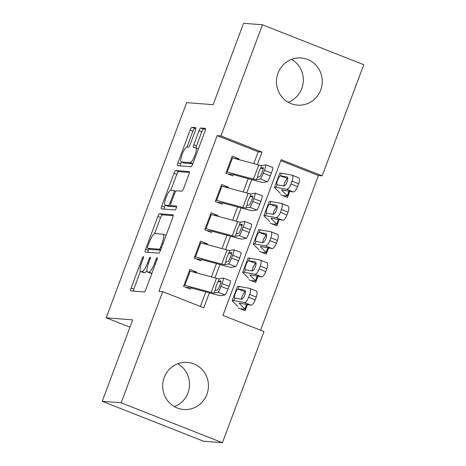 <?xml version="1.0" encoding="UTF-8"?>
<svg xmlns="http://www.w3.org/2000/svg" width="466" height="466" viewBox="0 0 466 466"><rect width="100%" height="100%" fill="white"/><g stroke="black" fill="none" stroke-linecap="round" stroke-linejoin="round"><path stroke-width="0.7" d="M143.382 256.609A2.08 0.501 -68.5 0 0 142.136 258.508L131.097 288.04A2.977 0.716 -68.5 0 0 130.748 290.866A2.977 0.716 -68.5 0 0 130.8 290.877L144.175 291.932A2.977 0.716 -68.5 0 0 145.951 289.211L156.995 259.684A2.08 0.501 -68.5 0 0 157.24 257.704A2.08 0.501 -68.5 0 0 157.199 257.698A2.08 0.501 -68.5 0 0 155.953 259.603L154.526 263.424A9.518 2.289 -68.5 0 1 148.823 272.127L147.71 272.039A9.518 2.289 -68.5 0 1 147.541 272.004A9.518 2.289 -68.5 0 1 148.654 262.958L150.087 259.137A2.08 0.501 -68.5 0 0 150.332 257.162A2.08 0.501 -68.5 0 0 150.291 257.15A2.08 0.501 -68.5 0 0 149.044 259.055L147.617 262.876A9.518 2.289 -68.5 0 1 141.914 271.585L140.802 271.497A9.518 2.289 -68.5 0 1 140.633 271.457A9.518 2.289 -68.5 0 1 141.746 262.416L143.179 258.595A2.08 0.501 -68.5 0 0 143.417 256.615A2.08 0.501 -68.5 0 0 143.382 256.609M291.594 59.368A23.638 22.886 -85.5 0 1 301.787 88.476A23.638 22.886 -85.5 0 1 288.209 102.252M320.707 89.973A23.638 22.886 -85.5 0 1 297.5 105.124A23.638 22.886 -85.5 0 1 278.016 73.145A23.638 22.886 -85.5 0 1 301.222 57.994A23.638 22.886 -85.5 0 1 320.707 89.973M177.791 363.748A23.638 22.886 -85.5 0 1 187.984 392.855A23.638 22.886 -85.5 0 1 174.406 406.632M206.91 394.353A23.638 22.886 -85.5 0 1 183.697 409.503A23.638 22.886 -85.5 0 1 164.213 377.524A23.638 22.886 -85.5 0 1 187.419 362.373A23.638 22.886 -85.5 0 1 206.91 394.353M195.405 130.451A2.977 0.716 -68.5 0 0 195.755 127.626A2.977 0.716 -68.5 0 0 195.703 127.614L191.951 127.317A2.977 0.716 -68.5 0 0 190.169 130.043L177.907 162.838A2.977 0.716 -68.5 0 0 177.558 165.663A2.977 0.716 -68.5 0 0 177.61 165.675L190.984 166.729A2.977 0.716 -68.5 0 0 192.767 164.009L205.028 131.214A2.977 0.716 -68.5 0 0 205.378 128.389A2.977 0.716 -68.5 0 0 205.325 128.377L200.794 128.016A2.977 0.716 -68.5 0 0 199.011 130.736L193.763 144.775A2.977 0.716 -68.5 0 0 193.413 147.6A2.977 0.716 -68.5 0 0 193.466 147.611L195.714 147.786A7.957 1.911 -68.5 0 1 195.854 147.821A7.957 1.911 -68.5 0 1 194.817 155.65A7.957 1.911 -68.5 0 1 190.151 162.657L181.35 161.964A7.957 1.911 -68.5 0 1 181.21 161.929A7.957 1.911 -68.5 0 1 182.247 154.1A7.957 1.911 -68.5 0 1 186.913 147.093L188.375 147.209A2.977 0.716 -68.5 0 0 190.157 144.489L195.405 130.451M222.428 442.7L203.508 441.209L102.246 401.296L132.676 319.892L106.19 317.8L186.645 102.613L213.137 104.704L243.572 23.3L262.492 24.791L363.754 64.704L322.204 175.839L281.149 159.657L222.929 315.389L263.983 331.565L222.428 442.7L121.166 402.787L162.716 291.658L203.77 307.834L209.368 292.858M102.246 401.296L121.166 402.787M253.784 163.653L258.211 151.811L217.156 135.629L158.929 291.355L162.716 291.658M217.156 135.629L220.942 135.926L262.492 24.791M159.634 213.754A2.977 0.716 -68.5 0 0 157.852 216.474L145.59 249.269A2.977 0.716 -68.5 0 0 145.241 252.094A2.977 0.716 -68.5 0 0 145.293 252.106L158.667 253.16A2.977 0.716 -68.5 0 0 160.45 250.44L172.711 217.645A2.977 0.716 -68.5 0 0 173.061 214.82A2.977 0.716 -68.5 0 0 173.008 214.809L159.634 213.754L162.372 214.832A2.977 0.716 -68.5 0 0 160.589 217.552L154.578 233.635M161.749 206.054L174.01 173.259A2.977 0.716 -68.5 0 1 175.793 170.539L189.167 171.593A2.977 0.716 -68.5 0 1 189.219 171.605A2.977 0.716 -68.5 0 1 188.87 174.43L183.621 188.468A2.977 0.716 -68.5 0 1 181.839 191.188L176.416 190.757A2.977 0.716 -68.5 0 0 174.633 193.477L171.156 202.792A2.977 0.716 -68.5 0 0 170.806 205.617A2.977 0.716 -68.5 0 0 170.859 205.628L176.503 206.071A2.08 0.501 -68.5 0 1 176.538 206.083A2.08 0.501 -68.5 0 1 176.27 208.127A2.08 0.501 -68.5 0 1 175.047 209.962L161.452 208.89A2.977 0.716 -68.5 0 1 161.399 208.879A2.977 0.716 -68.5 0 1 161.749 206.054L164.486 207.131L165.209 205.197M280.619 194.753L287.464 197.45L289.765 191.299M270.035 223.068L276.88 225.765L279.175 219.614M259.451 251.378L266.29 254.075L268.591 247.929M248.861 279.693L255.706 282.39L258.001 276.245M196.46 272.866L196.734 272.144L189.889 269.447L183.54 286.439L190.378 289.13L191.171 287.021M207.05 244.551L207.318 243.829L200.479 241.132L194.124 258.123L200.968 260.82L201.755 258.706M217.634 216.236L217.907 215.513L211.063 212.816L204.708 229.808L211.552 232.505L212.345 230.396M228.224 187.92L228.491 187.204L221.647 184.507L215.298 201.493L222.136 204.19L222.929 202.081M200.374 306.5L205.832 291.902M211.436 276.909L216.416 263.587M222.026 248.594L227 235.278M232.61 220.278L237.59 206.962M243.194 191.963L248.174 178.647M238.808 159.611L239.075 158.889L232.237 156.192L225.882 173.177L232.726 175.874L233.513 173.766M260.587 330.231L318.424 175.536L280.765 160.7M238.277 308.009L245.116 310.705L247.417 304.56M106.19 317.8L129.956 327.167M318.424 175.536L322.204 175.839M257.319 164.609L261.997 152.108L220.942 135.926M214.977 277.864L219.958 264.542M225.561 249.549L230.542 236.233M236.145 221.234L241.126 207.918M246.735 192.924L251.716 179.602M258.211 151.811L261.997 152.108M196.734 272.144L192.575 271.818M207.318 243.829L203.164 243.502M217.907 215.513L213.748 215.187M228.491 187.204L224.332 186.872M239.075 158.889L234.922 158.556M140.633 271.457L143.371 272.534A9.518 2.289 -68.5 0 0 143.534 272.575L140.802 271.497M146.959 270.694A9.518 2.289 -68.5 0 1 144.652 272.662L143.534 272.575M147.541 272.004L150.279 273.082A9.518 2.289 -68.5 0 0 150.448 273.117L147.71 272.039M151.968 273.128A9.518 2.289 -68.5 0 1 151.561 273.21L150.448 273.117M140.47 271.358L133.829 289.118A2.977 0.716 -68.5 0 0 133.317 291.075M173.224 215.688L162.372 214.832M148.904 248.815L148.328 250.347A2.977 0.716 -68.5 0 0 147.815 252.304M147.774 246.293A2.08 0.501 -68.5 0 0 147.53 248.273A2.08 0.501 -68.5 0 0 147.565 248.279L159.302 249.205A2.08 0.501 -68.5 0 0 160.554 247.3L162.057 243.275A9.518 2.289 -68.5 0 0 163.17 234.229A9.518 2.289 -68.5 0 0 163.007 234.194L154.986 233.559A9.518 2.289 -68.5 0 0 149.283 242.262L147.774 246.293M150.238 249.333A2.08 0.501 -68.5 0 0 150.268 249.351A2.08 0.501 -68.5 0 0 150.302 249.362L147.565 248.279M160.554 250.166L150.302 249.362M166.071 235.406A9.518 2.289 -68.5 0 0 165.908 235.307L163.17 234.229M170.772 190.314L176.748 174.336L174.01 173.259M189.382 172.472L178.53 171.616A2.977 0.716 -68.5 0 0 176.748 174.336M173.498 206.665A2.977 0.716 -68.5 0 0 173.544 206.694A2.977 0.716 -68.5 0 0 173.597 206.706L176.62 206.945M170.789 190.314A7.957 1.911 -68.5 0 0 166.123 197.316A7.957 1.911 -68.5 0 0 165.092 205.151A7.957 1.911 -68.5 0 0 165.232 205.18L168.331 205.424A2.977 0.716 -68.5 0 0 170.113 202.704L173.597 193.396A2.977 0.716 -68.5 0 0 173.94 190.571A2.977 0.716 -68.5 0 0 173.888 190.559L170.789 190.314M165.092 205.151L167.83 206.228A7.957 1.911 -68.5 0 0 167.964 206.263L165.232 205.18M171.727 205.978A2.977 0.716 -68.5 0 1 171.069 206.508L167.964 206.263M164.486 207.131A2.977 0.716 -68.5 0 0 163.974 209.088M181.21 161.929L183.948 163.007A7.957 1.911 -68.5 0 0 184.087 163.042L181.35 161.964M190.151 162.657L192.872 163.729L184.087 163.042M205.541 129.257L203.531 129.094A2.977 0.716 -68.5 0 0 201.749 131.814L196.501 145.852A2.977 0.716 -68.5 0 0 195.976 147.868M181.361 161.993L180.645 163.915A2.977 0.716 -68.5 0 0 180.132 165.873M195.924 128.494L194.689 128.4A2.977 0.716 -68.5 0 0 192.907 131.121L186.93 147.093M240.497 308.882L244.662 309.214A10.607 0.751 -159.5 0 0 245.017 309.15A10.607 0.751 -159.5 0 0 244.935 308.993L239.349 303.529A15.151 1.078 20.5 0 1 239.233 303.302A15.151 1.078 20.5 0 1 240.322 303.296L250.883 305.172L244.33 302.516A6.064 2.179 -67.9 0 0 248.634 297.244L255.187 299.9A6.064 2.179 112.1 0 1 250.883 305.172M237.899 306.453L232.313 300.989A22.729 1.614 20.5 0 1 232.138 300.652A22.729 1.614 20.5 0 1 233.775 300.64L244.33 302.516M232.138 300.652L237.427 286.491A22.729 1.614 20.5 0 1 239.064 286.485L249.625 288.361A6.064 2.179 -67.9 0 1 249.782 288.407L256.335 291.064A6.064 2.179 112.1 0 1 256.248 297.069L255.187 299.9M244.976 290.306L244.732 290.207A4.846 1.742 112.1 0 1 244.86 290.242A4.846 1.742 112.1 0 1 244.79 295.048A4.846 1.742 112.1 0 1 241.347 299.271L234.753 298.013C234.194 297.302 234.375 295.776 235.295 293.429C236.145 291.029 237.078 289.59 238.085 289.112L245.477 291.832L244.475 292.188L242.221 296.131L241.382 299.277M256.248 297.069L249.694 294.413L248.634 297.244M249.694 294.413A6.064 2.179 -67.9 0 0 249.782 288.407M244.732 290.207L238.441 289.089M235.056 298.153L234.753 298.013L233.775 300.64M189.324 270.956A10.607 0.751 20.5 0 1 190.18 271.171L216.457 278.266A15.151 1.078 -159.5 0 0 219.399 278.808L223.336 278.074A6.064 0.711 -69 0 1 223.389 278.08A6.064 0.711 -69 0 1 222.037 283.584L220.977 286.415L228.002 289.112L229.062 286.281L222.037 283.584M185.759 287.312L189.924 287.639M190.856 287.86L216.719 294.844A22.729 1.614 -159.5 0 0 221.134 295.66L225.066 294.926L218.041 292.229A6.064 0.711 -69 0 0 220.977 286.415M184.035 285.11A10.607 0.751 20.5 0 1 184.885 285.326L211.162 292.421A15.151 1.078 -159.5 0 0 214.11 292.963L218.041 292.229M228.002 289.112A6.064 0.711 111 0 1 225.066 294.926M230.361 280.771A6.064 0.711 111 0 1 230.414 280.771A6.064 0.711 111 0 1 229.062 286.281M218.257 281.854L218.752 281.301L220.913 280.893A4.846 0.565 111 0 1 220.96 280.899A4.846 0.565 111 0 1 219.876 285.303A4.846 0.565 111 0 1 217.529 289.957L215.362 290.359L215.245 289.916L216.183 285.868L219.399 278.808M215.362 290.359L215.245 289.916L214.11 292.963M251.081 280.567L255.251 280.899A10.607 0.751 -159.5 0 0 255.607 280.835A10.607 0.751 -159.5 0 0 255.519 280.678L249.939 275.214A15.151 1.078 20.5 0 1 249.817 274.987A15.151 1.078 20.5 0 1 250.912 274.981L261.467 276.862L254.919 274.2A6.064 2.179 -67.9 0 0 259.224 268.929L265.771 271.585A6.064 2.179 112.1 0 1 261.467 276.862M248.483 278.138L242.903 272.674A22.729 1.614 20.5 0 1 242.722 272.336A22.729 1.614 20.5 0 1 244.359 272.325L254.919 274.2M242.722 272.336L248.017 258.181A22.729 1.614 20.5 0 1 249.654 258.17L260.209 260.045A6.064 2.179 -67.9 0 1 260.372 260.092L266.919 262.748A6.064 2.179 112.1 0 1 266.832 268.754L265.771 271.585M255.566 261.991L255.321 261.892A4.846 1.742 112.1 0 1 255.45 261.933A4.846 1.742 112.1 0 1 255.374 266.733A4.846 1.742 112.1 0 1 251.931 270.956L245.343 269.697C244.778 268.987 244.959 267.461 245.879 265.113C246.73 262.713 247.662 261.275 248.669 260.797L256.061 263.517L255.059 263.873L252.805 267.816L251.966 270.962M266.832 268.754L260.278 266.098L259.224 268.929M260.278 266.098A6.064 2.179 -67.9 0 0 260.372 260.092M255.321 261.892L249.03 260.774M245.64 269.837L245.343 269.697L244.359 272.325M261.665 252.257L265.836 252.584A10.607 0.751 -159.5 0 0 266.191 252.525A10.607 0.751 -159.5 0 0 266.109 252.362L260.523 246.904A15.151 1.078 20.5 0 1 260.407 246.677A15.151 1.078 20.5 0 1 261.496 246.665L272.057 248.547L265.504 245.891A6.064 2.179 -67.9 0 0 269.808 240.613L276.361 243.269A6.064 2.179 112.1 0 1 272.057 248.547M259.073 249.823L253.487 244.365A22.729 1.614 20.5 0 1 253.306 244.021A22.729 1.614 20.5 0 1 254.943 244.009L265.504 245.891M253.306 244.021L258.601 229.866A22.729 1.614 20.5 0 1 260.238 229.855L270.798 231.73A6.064 2.179 -67.9 0 1 270.956 231.777L277.509 234.433A6.064 2.179 112.1 0 1 277.416 240.439L276.361 243.269M266.15 233.682L265.905 233.577A4.846 1.742 112.1 0 1 266.034 233.617A4.846 1.742 112.1 0 1 265.964 238.423A4.846 1.742 112.1 0 1 262.515 242.64L255.927 241.382C255.368 240.672 255.543 239.145 256.463 236.798C257.319 234.404 258.251 232.959 259.253 232.482L266.645 235.202L265.649 235.563L263.389 239.501L262.55 242.646M277.416 240.439L270.868 237.782L269.808 240.613M270.868 237.782A6.064 2.179 -67.9 0 0 270.956 231.777M265.905 233.577L259.614 232.464M256.23 241.522L255.927 241.382L254.943 244.009M272.255 223.942L276.42 224.268A10.607 0.751 -159.5 0 0 276.781 224.21A10.607 0.751 -159.5 0 0 276.693 224.053L271.113 218.589A15.151 1.078 20.5 0 1 270.991 218.362A15.151 1.078 20.5 0 1 272.08 218.356L282.641 220.232L276.088 217.575A6.064 2.179 -67.9 0 0 280.392 212.298L286.945 214.96A6.064 2.179 112.1 0 1 282.641 220.232M269.657 221.513L264.076 216.049A22.729 1.614 20.5 0 1 263.896 215.706A22.729 1.614 20.5 0 1 265.533 215.7L276.088 217.575M263.896 215.706L269.185 201.551A22.729 1.614 20.5 0 1 270.822 201.539L281.382 203.415A6.064 2.179 -67.9 0 1 281.546 203.461L288.093 206.118A6.064 2.179 112.1 0 1 288.005 212.123L286.945 214.96M276.74 205.366L276.489 205.267A4.846 1.742 112.1 0 1 276.618 205.302A4.846 1.742 112.1 0 1 276.548 210.108A4.846 1.742 112.1 0 1 273.105 214.325L266.511 213.073C265.952 212.362 266.133 210.83 267.053 208.488C267.903 206.089 268.835 204.65 269.843 204.166L277.235 206.887M288.005 212.123L281.452 209.467L280.392 212.298M281.452 209.467A6.064 2.179 -67.9 0 0 281.546 203.461M276.489 205.267L270.204 204.149M266.814 213.207L266.511 213.073L265.533 215.7M277.235 206.892L276.233 207.248L273.979 211.185L273.14 214.331M282.839 195.627L287.009 195.953A10.607 0.751 -159.5 0 0 287.365 195.895A10.607 0.751 -159.5 0 0 287.283 195.737L281.697 190.274A15.151 1.078 20.5 0 1 281.575 190.046A15.151 1.078 20.5 0 1 282.67 190.041L293.225 191.916L286.677 189.26A6.064 2.179 -67.9 0 0 290.982 183.988L297.529 186.645A6.064 2.179 112.1 0 1 293.225 191.916M280.247 193.198L274.66 187.734A22.729 1.614 20.5 0 1 274.48 187.396A22.729 1.614 20.5 0 1 276.117 187.384L286.677 189.26M274.48 187.396L279.775 173.236A22.729 1.614 20.5 0 1 281.412 173.224L291.966 175.105A6.064 2.179 -67.9 0 1 292.13 175.146L298.683 177.808A6.064 2.179 112.1 0 1 298.59 183.814L297.529 186.645M287.324 177.051L287.079 176.952A4.846 1.742 112.1 0 1 287.207 176.987A4.846 1.742 112.1 0 1 287.132 181.792A4.846 1.742 112.1 0 1 283.689 186.01L277.101 184.757C276.536 184.047 276.717 182.515 277.637 180.173C278.493 177.773 279.419 176.334 280.427 175.851L287.819 178.577L286.823 178.932L284.563 182.87L283.724 186.016M298.59 183.814L292.042 181.157L290.982 183.988M292.042 181.157A6.064 2.179 -67.9 0 0 292.13 175.146M287.079 176.952L280.788 175.833M277.398 184.891L277.101 184.757L276.117 187.384M199.914 242.64A10.607 0.751 20.5 0 1 200.764 242.856L227.041 249.951A15.151 1.078 -159.5 0 0 229.988 250.492L233.92 249.759A6.064 0.711 -69 0 1 233.973 249.764A6.064 0.711 -69 0 1 232.621 255.269L231.561 258.1L238.586 260.797L239.646 257.966L232.621 255.269M196.343 258.997L200.514 259.323M201.44 259.545L227.303 266.529A22.729 1.614 -159.5 0 0 231.719 267.344L235.656 266.61L228.631 263.919A6.064 0.711 -69 0 0 231.561 258.1M194.619 256.795A10.607 0.751 20.5 0 1 195.475 257.011L221.752 264.106A15.151 1.078 -159.5 0 0 224.694 264.647L228.631 263.919M238.586 260.797A6.064 0.711 111 0 1 235.656 266.61M240.945 252.456A6.064 0.711 111 0 1 241.004 252.456A6.064 0.711 111 0 1 239.646 257.966M228.847 253.545L229.336 252.986L231.503 252.584A4.846 0.565 111 0 1 231.544 252.584A4.846 0.565 111 0 1 230.46 256.987A4.846 0.565 111 0 1 228.113 261.642L225.946 262.043L225.835 261.601L226.773 257.558L229.988 250.492M225.946 262.043L225.835 261.601L224.694 264.647M210.498 214.325A10.607 0.751 20.5 0 1 211.354 214.541L237.631 221.635A15.151 1.078 -159.5 0 0 240.573 222.177L244.51 221.443A6.064 0.711 -69 0 1 244.563 221.449A6.064 0.711 -69 0 1 243.205 226.954L242.151 229.79L249.176 232.482L250.23 229.651L243.205 226.954M206.927 230.682L211.098 231.008M212.03 231.235L237.893 238.213A22.729 1.614 -159.5 0 0 242.303 239.029L246.24 238.295L239.215 235.604A6.064 0.711 -69 0 0 242.151 229.79M205.209 228.48A10.607 0.751 20.5 0 1 206.059 228.695L232.336 235.79A15.151 1.078 -159.5 0 0 235.278 236.338L239.215 235.604M249.176 232.482A6.064 0.711 111 0 1 246.24 238.295M251.535 224.14A6.064 0.711 111 0 1 251.588 224.146A6.064 0.711 111 0 1 250.23 229.651M239.431 225.229L239.92 224.67L242.087 224.268A4.846 0.565 111 0 1 242.128 224.268A4.846 0.565 111 0 1 241.044 228.678A4.846 0.565 111 0 1 238.703 233.326L236.536 233.728L236.419 233.285L237.357 229.243L240.573 222.177M236.536 233.728L236.419 233.285L235.278 236.338M221.088 186.01A10.607 0.751 20.5 0 1 221.938 186.225L248.215 193.32A15.151 1.078 -159.5 0 0 251.157 193.862L255.094 193.134A6.064 0.711 -69 0 1 255.147 193.134A6.064 0.711 -69 0 1 253.795 198.644L252.735 201.475L259.76 204.166L260.82 201.335L253.795 198.644M217.517 202.366L221.682 202.698M222.614 202.92L248.477 209.904A22.729 1.614 -159.5 0 0 252.892 210.714L256.83 209.98L249.799 207.288A6.064 0.711 -69 0 0 252.735 201.475M215.793 200.17A10.607 0.751 20.5 0 1 216.643 200.386L242.92 207.481A15.151 1.078 -159.5 0 0 245.867 208.022L249.799 207.288M259.76 204.166A6.064 0.711 111 0 1 256.83 209.98M262.119 195.825A6.064 0.711 111 0 1 262.172 195.831A6.064 0.711 111 0 1 260.82 201.335M250.021 196.914L250.51 196.355L252.671 195.953A4.846 0.565 111 0 1 252.718 195.953A4.846 0.565 111 0 1 251.634 200.363A4.846 0.565 111 0 1 249.287 205.011L247.12 205.419L247.003 204.97L247.947 200.928L251.157 193.862M247.12 205.419L247.003 204.97L245.867 208.022M231.672 157.694A10.607 0.751 20.5 0 1 232.522 157.91L258.805 165.005A15.151 1.078 -159.5 0 0 261.746 165.552L265.684 164.818A6.064 0.711 -69 0 1 265.736 164.818A6.064 0.711 -69 0 1 264.379 170.329L263.319 173.16L270.344 175.851L271.404 173.02L264.379 170.329M228.101 174.051L232.272 174.383M233.204 174.604L259.061 181.589A22.729 1.614 -159.5 0 0 263.476 182.404L267.414 181.67L260.389 178.973A6.064 0.711 -69 0 0 263.319 173.16M226.377 171.855A10.607 0.751 20.5 0 1 227.233 172.07L253.51 179.165A15.151 1.078 -159.5 0 0 256.451 179.707L260.389 178.973M270.344 175.851A6.064 0.711 111 0 1 267.414 181.67M272.709 167.51A6.064 0.711 111 0 1 272.761 167.515A6.064 0.711 111 0 1 271.404 173.02M260.605 168.599L261.094 168.04L263.261 167.638A4.846 0.565 111 0 1 263.302 167.644A4.846 0.565 111 0 1 262.218 172.047A4.846 0.565 111 0 1 259.871 176.701L257.71 177.103L257.593 176.655L258.531 172.612L261.746 165.552M257.71 177.103L257.593 176.655L256.451 179.707M143.068 258.88L142.136 258.508M156.885 259.97L155.953 259.603M149.976 259.422L149.044 259.055M144.652 272.662L141.914 271.585M148.549 263.243L147.617 262.876M151.561 273.21L148.823 272.127M155.458 263.791L154.526 263.424M133.829 289.118L131.097 288.04M148.328 250.347L145.59 249.269M160.589 217.552L157.852 216.474M160.706 249.759L159.302 249.205M161.486 247.673L160.554 247.3M162.995 243.642L162.057 243.275M178.53 171.616L175.793 170.539M173.597 206.706L170.859 205.628M171.069 206.508L168.331 205.424M171.051 203.077L170.113 202.704M174.529 193.763L173.597 193.396M196.501 145.852L193.763 144.775M201.749 131.814L199.011 130.736M203.531 129.094L200.794 128.016M180.645 163.915L177.907 162.838M192.907 131.121L190.169 130.043M194.689 128.4L191.951 127.317M239.064 286.485L238.085 289.112M239.472 303.209L239.349 303.529M246.642 304.42L244.935 308.993M211.162 292.421L216.457 278.266M184.885 285.326L190.18 271.171M218.752 281.301L220.878 282.146M249.654 258.17L248.669 260.797M250.056 274.899L249.939 275.214M257.232 276.105L255.519 280.678M260.238 229.855L259.253 232.482M260.645 246.584L260.523 246.904M267.816 247.79L266.109 252.362M270.822 201.539L269.843 204.166M271.229 218.269L271.113 218.589M278.406 219.48L276.693 224.053M281.412 173.224L280.427 175.851M281.819 189.953L281.697 190.274M288.99 191.165L287.283 195.737M221.752 264.106L227.041 249.951M195.475 257.011L200.764 242.856M229.336 252.986L231.462 253.83M232.336 235.79L237.631 221.635M206.059 228.695L211.354 214.541M239.92 224.67L242.052 225.521M242.92 207.481L248.215 193.32M216.643 200.386L221.938 186.225M250.51 196.355L252.636 197.205M253.51 179.165L258.805 165.005M227.233 172.07L232.522 157.91M261.094 168.04L263.226 168.89M150.268 249.351L147.53 248.273M173.544 206.694L170.806 205.617M175.758 191.287L173.94 190.571M198.434 148.84L195.854 147.821M246.782 304.444L245.017 309.15M230.414 280.771L223.389 278.08M257.366 276.128L255.607 280.835M267.95 247.819L266.191 252.525M278.54 219.503L276.781 224.21M289.124 191.188L287.365 195.895M241.004 252.456L233.973 249.764M251.588 224.146L244.563 221.449M262.172 195.831L255.147 193.134M272.761 167.515L265.736 164.818"/></g></svg>
